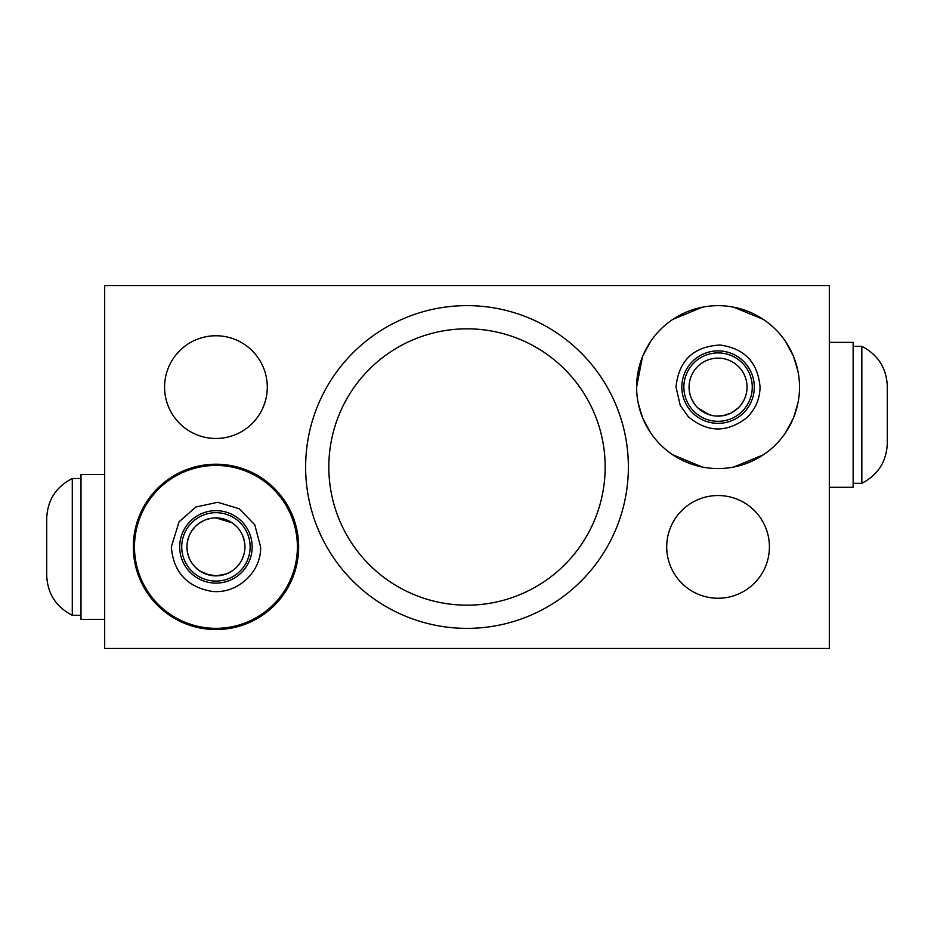 <?xml version="1.0" encoding="UTF-8"?>
<svg xmlns="http://www.w3.org/2000/svg" width="934" height="934" viewBox="0 0 934 934"><rect width="100%" height="100%" fill="white"/><g stroke="black" fill="none" stroke-linecap="round" stroke-linejoin="round"><path stroke-width="1.4" d="M104.678 648.453L829.322 648.453L829.322 285.547L104.678 285.547L104.678 648.453M267.287 387.12A51.358 51.358 0 0 0 215.941 335.761A51.358 51.358 0 0 0 164.582 387.12A51.358 51.358 0 0 0 215.941 438.466A51.358 51.358 0 0 0 267.287 387.12M769.418 546.88A51.358 51.358 0 0 0 718.059 495.534A51.358 51.358 0 0 0 666.713 546.88A51.358 51.358 0 0 0 718.059 598.239A51.358 51.358 0 0 0 769.418 546.88M799.516 387.12A81.456 81.456 0 0 0 718.059 305.663A81.456 81.456 0 0 0 636.614 387.12A81.456 81.456 0 0 0 718.059 468.564A81.456 81.456 0 0 0 799.516 387.12M628.372 467A161.372 161.372 0 0 0 467 305.628A161.372 161.372 0 0 0 305.628 467A161.372 161.372 0 0 0 467 628.372A161.372 161.372 0 0 0 628.372 467M133.317 546.88A82.671 82.671 0 0 0 215.976 629.551A82.671 82.671 0 0 0 298.647 546.88A82.671 82.671 0 0 0 215.976 464.221A82.671 82.671 0 0 0 133.317 546.88M104.678 474.414L80.989 474.414L80.989 619.347L104.678 619.347M80.989 478.477L72.292 478.477L72.292 615.296L80.989 615.296M72.292 615.296C56.005 606.925 47.471 593.592 46.7 575.286L46.7 518.475C47.471 500.18 56.005 486.847 72.292 478.477M797.951 371.242L793.643 356.753M793.258 355.819L785.634 341.646M763.393 319.44L733.762 307.193M702.333 307.193L672.725 319.451M661.599 328.406L660.501 329.48M650.473 341.657L642.861 355.819M642.452 356.823L636.614 387.003M638.155 402.893L642.487 417.498M642.826 418.339L650.449 432.535M672.714 454.776L702.356 467.035M717.44 468.564L718.094 468.564M733.82 467.035L763.452 454.741M774.274 446.067L775.675 444.701M785.692 432.512L793.293 418.315M793.772 417.171L797.975 402.881M297.386 546.88A81.456 81.456 0 0 0 215.941 465.436A81.456 81.456 0 0 0 134.484 546.88A81.456 81.456 0 0 0 215.941 628.337A81.456 81.456 0 0 0 297.386 546.88M179.702 546.88A36.228 36.228 0 0 0 215.941 583.12A36.228 36.228 0 0 0 252.168 546.88A36.228 36.228 0 0 0 215.941 510.653A36.228 36.228 0 0 0 179.702 546.88M681.832 387.12A36.228 36.228 0 0 0 718.059 423.347A36.228 36.228 0 0 0 754.298 387.12A36.228 36.228 0 0 0 718.059 350.88A36.228 36.228 0 0 0 681.832 387.12M187.477 552.356L186.952 546.88A28.989 28.989 0 0 0 215.941 575.869A28.989 28.989 0 0 0 244.93 546.88A28.989 28.989 0 0 0 215.941 517.891A28.989 28.989 0 0 0 186.952 546.88L186.952 546.787M187.617 540.693L189.018 536.139M191.598 531.142L195.159 526.671M199.724 522.853L205.083 520.005M205.375 519.888L210.897 518.335M221.195 518.382L226.612 519.934M226.764 519.993L231.994 522.748M238.45 528.621L240.272 531.131M242.852 536.128L244.463 541.72M244.428 541.545L242.91 536.256M240.365 531.271L239.723 530.314M236.781 526.741L232.916 523.39M232.181 522.877L215.941 517.891M210.664 518.382L205.106 519.993M204.92 520.075L199.771 522.818M199.327 523.133L195.183 526.659M192.089 530.407L191.575 531.189M188.995 536.198L187.454 541.522M209.403 575.122L199.736 570.919L204.908 573.686M199.269 570.604L195.136 567.066M187.454 552.274L189.018 557.61M191.587 562.607L193.198 564.86M195.171 567.101L196.619 568.491M205.317 573.85L215.941 575.869L226.553 573.861M226.764 573.768L232.111 570.931M235.602 568.176L236.687 567.125M237.61 566.132L240.272 562.642M242.852 557.645L244.416 552.298M689.07 387.12A28.989 28.989 0 0 0 718.059 416.109A28.989 28.989 0 0 0 747.048 387.12L747.048 387.12A28.989 28.989 0 0 0 718.059 358.131A28.989 28.989 0 0 0 689.07 387.12L689.07 387.12M689.222 390.015L689.922 394.055M691.452 398.62L694.032 403.325M697.85 407.889L709.548 414.824L712.887 415.642M703.979 412.454L700.126 409.886M695.363 405.146L692.993 401.655M690.763 396.868L689.864 393.844M689.304 390.751L689.175 389.49M716.308 416.05L723.196 415.642L730.867 413.12M734.533 410.972L737.673 408.462M740.347 405.648L742.6 402.554M744.328 399.378L745.566 396.285M746.348 393.459L746.791 390.961M746.908 390.015L746.208 394.055M744.351 399.32L742.098 403.325M738.28 407.889L732.046 412.513M716.588 416.062L715.467 415.992M715.175 415.957L712.794 415.618M605.174 467A138.174 138.174 0 0 0 467 328.826A138.174 138.174 0 0 0 328.826 467A138.174 138.174 0 0 0 467 605.174A138.174 138.174 0 0 0 605.174 467M829.322 342.358L853.139 342.358L853.139 487.291L829.322 487.291M861.837 346.362L861.837 483.287C878.053 474.904 886.541 461.583 887.3 443.346L887.3 386.302C886.541 368.066 878.053 354.745 861.837 346.362L853.139 346.362M250.137 546.88A34.208 34.208 0 0 0 215.941 512.684A34.208 34.208 0 0 0 181.733 546.88A34.208 34.208 0 0 0 215.941 581.088A34.208 34.208 0 0 0 250.137 546.88M752.267 387.12A34.208 34.208 0 0 0 718.059 352.912A34.208 34.208 0 0 0 683.863 387.12A34.208 34.208 0 0 0 718.059 421.316A34.208 34.208 0 0 0 752.267 387.12M675.994 387.003C678.773 360.547 693.448 346.549 719.997 345.02C744.48 348.394 757.824 362.38 760.054 387.003C759.832 399.297 755.256 409.652 746.313 418.082C726.605 433.002 707.271 432.547 688.3 416.716L680.279 405.484L675.994 387.003M171.342 546.88L179.059 521.791L195.883 507.022L217.727 502.282L239.151 508.726L254.748 524.768L260.621 546.88C261.392 572.554 236.512 594.841 211.084 591.257C186.602 586.529 173.35 571.736 171.342 546.88M853.139 483.287L861.837 483.287"/></g></svg>
